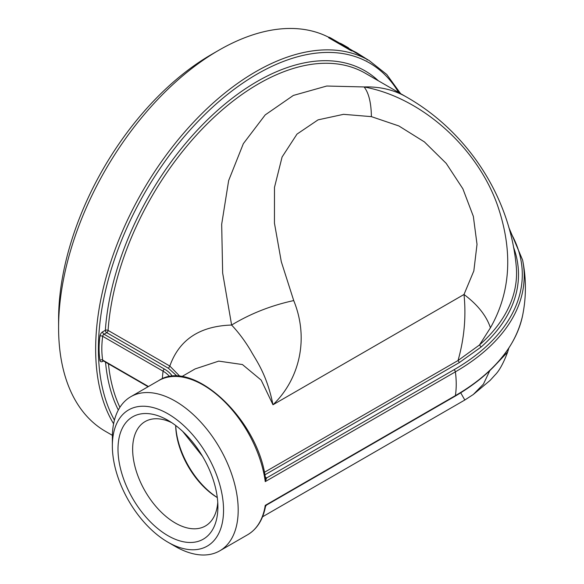 <?xml version="1.0" encoding="UTF-8"?>
<svg xmlns="http://www.w3.org/2000/svg" width="584" height="584" viewBox="0 0 584 584"><rect width="100%" height="100%" fill="white"/><g stroke="black" fill="none" stroke-linecap="round" stroke-linejoin="round"><path stroke-width="0.88" d="M112.383 435.343L105.5 431.372A226.49 130.765 -60 0 1 58.59 327.682A226.49 130.765 -60 0 1 218.744 50.29A226.49 130.765 -60 0 1 328.85 37.354M350.444 50.319L328.646 37.741L328.953 37.172A227.139 131.137 -60 0 1 330.42 37.821L352.21 50.399L351.904 50.969A226.49 130.765 -60 0 0 350.444 50.319L350.743 49.75L328.953 37.172M175.674 425.481A60.283 34.806 -120 0 0 217.299 497.583M217.292 497.517A62.225 35.923 60 0 1 175.726 425.517M217.752 502.364A60.283 34.806 60 0 1 205.415 525.987A60.283 34.806 60 0 1 175.273 523.001A60.283 34.806 60 0 1 135.889 469.879A60.283 34.806 60 0 1 145.131 421.568A60.283 34.806 60 0 1 171.762 422.692M167.951 535.681A70.635 40.785 -120 0 0 217.898 506.839A70.635 40.785 -120 0 0 167.951 420.327A70.635 40.785 -120 0 0 118.005 449.169A70.635 40.785 -120 0 0 167.951 535.681M167.951 413.808A78.628 45.391 60 0 1 223.548 510.102A78.628 45.391 60 0 1 167.951 542.2A78.628 45.391 60 0 1 112.354 445.906A78.628 45.391 60 0 1 167.951 413.808M218.744 50.29L211.423 54.516A216.138 124.786 120 0 0 58.59 319.229L58.59 327.682M167.951 542.2L175.273 546.427A88.98 51.37 -120 0 0 219.759 550.836A88.98 51.37 -120 0 0 237.345 521.497A88.98 51.37 -120 0 0 175.273 401.128A88.98 51.37 -120 0 0 130.787 396.719A88.98 51.37 -120 0 0 112.354 437.452L112.354 445.906M177.28 376.3L168.462 368.3L106.719 332.654L104.032 334.209A1.942 1.124 120 0 0 102.674 336.311A88.98 51.37 120 0 0 102.674 360.08A1.942 1.124 120 0 0 103.061 360.722L103.061 360.525M181.646 376.695L195.1 368.927L218.73 361.116L242.433 364.547L261.165 380.089L272.983 404.763C298.103 380.775 309.98 340.538 293.723 300.577L281.298 261.698L274.443 223.132L274.487 187.384L282.087 157.008L296.993 134.108L318.061 119.859L343.531 114.333L371.402 116.639L398.85 125.947L424.4 141.897L446.198 163.367L462.871 188.8L473.347 216.379L477.019 244.338L473.836 270.918L464.003 294.482C477.668 304.724 486.479 315.827 490.429 327.799C510.774 292.044 513.183 251.332 497.641 205.678C477.398 147.752 421.816 97.564 364.095 86.95L326.748 86.03L293.343 95.44L265.194 114.917L243.346 143.657L228.651 180.565L221.679 224.271L222.657 273.035L231.614 325.047C199.735 326.054 179.142 339.727 169.827 366.058L180.084 376.505M293.723 300.577C271.224 305.454 250.529 313.608 231.614 325.047C238.571 332.42 244.952 340.961 250.755 350.663C255.938 360.211 266.706 373.775 272.983 404.763L464.003 294.482C466.258 316.44 464.273 338.45 458.046 360.518L479.5 344.962L490.429 327.799M265.377 477.873A1.942 1.307 130 0 0 266.603 477.953L265.253 481.618L265.45 478.238C258.121 419.181 192.428 357.78 158.695 380.607A88.98 51.37 60 0 1 222.409 399.587A88.98 51.37 60 0 1 265.253 481.618L455.381 371.847A88.98 51.37 60 0 1 455.381 395.616A1.942 1.124 60 0 1 455.002 396.251C493.064 373.921 515.599 347.027 522.592 315.579C526.345 297.059 526.345 278.531 522.592 260.004L508.825 227.468M265.005 506.525L265.253 505.379L266.443 505.116L455.002 396.251M103.463 360.956L102.66 361.416A3.884 2.241 -60 0 1 99.952 360.328A90.921 52.494 -60 0 1 99.952 336.041A3.884 2.241 -60 0 1 102.66 331.829L105.346 330.281A1.942 1.124 -120 0 0 106.719 332.654A1.942 1.124 120 0 0 108.084 330.413A213.547 123.297 120 0 1 206.685 124.392A213.547 123.297 120 0 1 365.328 73.263L406.281 96.907C466.923 131.276 509.467 195.742 516.161 265.297A227.351 131.261 -0 0 1 479.5 344.962L481.121 347.02L459.389 362.533L264.859 474.843M460.725 392.828L464.813 400.018L262.537 516.803M489.793 370.657L483.413 384.141L473.274 394.521L490.137 380.381L495.064 374.972C499.232 370.869 503.43 363.241 507.649 352.079L496.823 363.496M371.402 116.639C371.183 102.748 368.752 92.849 364.095 86.95A213.547 123.297 120 0 1 406.281 96.907M202.458 456.228L182.704 431.423M265.355 477.792A1.942 1.124 120 0 0 266.129 477.624L266.603 477.953L454.031 369.738A1.942 1.124 60 0 1 455.381 371.847A235.002 135.678 -0 0 0 522.592 260.004M367.482 59.561L367.044 60.035M367.394 59.495L356.503 52.626L356.167 53.18M356.503 52.626L351.663 50.166M340.26 43.501L342.494 44.793M340.37 43.304A227.139 131.137 -60 0 1 344.151 45.348L346.385 46.64A227.139 131.137 -60 0 1 348.59 47.954L348.429 48.216M342.604 44.596A227.139 131.137 -60 0 1 346.385 46.64M350.743 49.75A227.139 131.137 -60 0 1 352.21 50.399M400.624 93.637L386.739 74.453L369.051 60.466A226.49 130.765 120 0 0 194.516 121.151A226.49 130.765 120 0 0 95.652 349.086A226.49 130.765 120 0 0 113.603 423.787M522.592 315.579A235.002 135.678 -0 0 1 455.381 395.616L265.253 505.379A88.98 51.37 60 0 1 247.674 534.718L219.759 550.836M162.359 378.797A88.98 51.37 -60 0 1 163.082 371.183A1.942 1.124 -60 0 1 164.433 369.081L104.032 334.209A1.942 1.124 -120 0 1 102.66 331.829M169.681 376.738A31.938 18.44 -0 0 0 163.082 371.183L102.674 336.311A1.942 0.92 -172.4 0 0 99.952 336.041M148.46 386.513L102.674 360.08A1.942 1.292 171.1 0 0 99.952 360.328M172.426 376.403A33.85 19.542 -0 0 0 164.433 369.081M118.318 410.019A215.489 124.414 -60 0 1 105.536 362.146M168.462 368.3L169.827 366.058L108.084 330.413A1.942 1.022 -176 0 0 105.346 330.281A215.489 124.414 -60 0 1 214.569 113.084A215.489 124.414 -60 0 1 378.388 80.804M114.435 420.122A224.548 129.648 -60 0 1 98.397 349.086A224.548 129.648 -60 0 1 220.124 100.521A224.548 129.648 -60 0 1 398.668 92.513M264.355 472.346L458.046 360.518L459.389 362.533M454.031 369.738A233.089 134.568 -0 0 0 509.876 231.235M265.267 477.128L266.129 477.624M513.489 247.061A229.286 132.378 180 0 1 481.121 347.027M108.449 363.832A213.547 123.297 120 0 0 119.895 407.311M102.66 361.416A1.942 1.124 60 0 1 102.937 360.627M369.051 60.466L352.072 50.662M130.787 396.719L158.695 380.607M148.095 386.725L103.061 360.722M266.443 505.116L265.516 506.43C262.975 519.702 257.033 529.133 247.674 534.718M508.825 348.115L507.642 352.115M473.288 394.507L464.806 400.018M265.318 477.821L265.45 478.238"/></g></svg>
